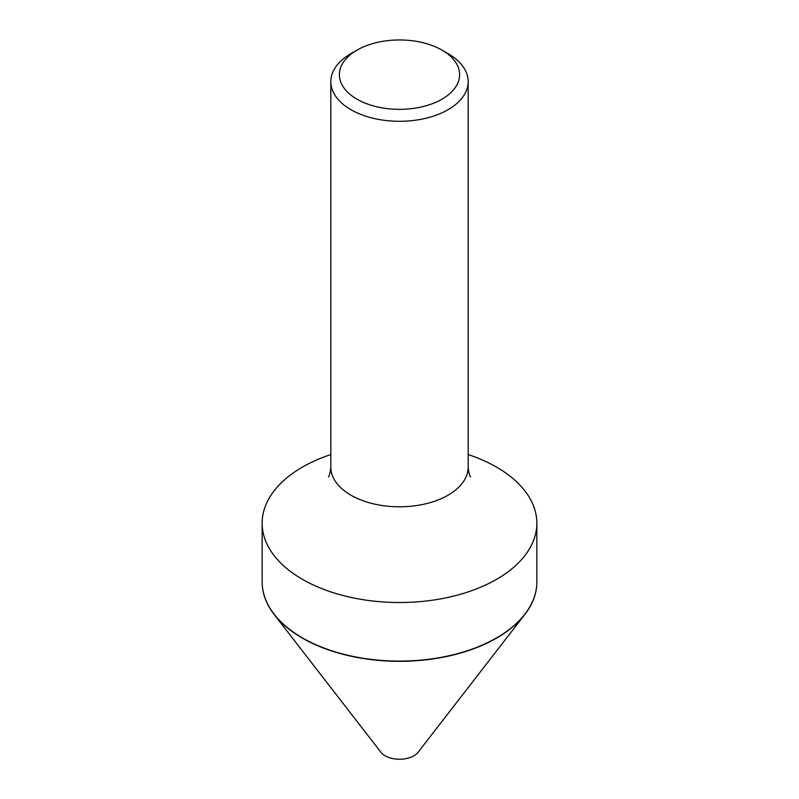<?xml version="1.0" encoding="UTF-8"?>
<svg xmlns="http://www.w3.org/2000/svg" width="799" height="799" viewBox="0 0 799 799"><rect width="100%" height="100%" fill="white"/><g stroke="black" fill="none" stroke-linecap="round" stroke-linejoin="round"><path stroke-width="1.2" d="M302.431 637.892A137.208 79.221 0 0 0 496.519 637.922A137.208 79.221 0 0 0 496.569 637.892M262.152 581.902A137.348 79.301 0 0 0 274.117 614.391A137.348 79.301 0 0 0 496.618 638.091A137.348 79.301 0 0 0 524.883 614.391A137.348 79.301 0 0 0 536.848 581.902M274.117 614.391L380.943 752.298A20.325 11.735 0 0 0 413.872 755.804A20.325 11.735 0 0 0 418.057 752.298L524.883 614.391M357.003 50.117L350.941 53.613A68.674 39.65 0 0 0 330.826 81.648A68.674 39.65 0 0 0 350.941 109.683A68.674 39.65 0 0 0 425.777 118.282A68.674 39.65 0 0 0 468.174 81.648A68.674 39.65 0 0 0 448.059 53.613L441.997 50.117A60.105 34.697 0 0 0 357.003 50.117A60.105 34.697 0 0 0 357.003 99.186A60.105 34.697 0 0 0 441.997 99.186A60.105 34.697 0 0 0 441.997 50.117L448.059 53.613M330.826 454.551A137.348 79.301 0 0 0 262.152 523.225L262.152 581.792A137.348 79.301 0 0 0 302.382 637.862L302.481 637.922A137.208 79.221 0 0 0 496.519 637.922L496.618 637.862A137.348 79.301 0 0 0 536.848 581.792L536.848 523.225A137.348 79.301 0 0 0 496.618 467.155A137.348 79.301 0 0 0 468.174 454.551M302.481 637.922L302.382 637.862A137.348 79.301 0 0 0 496.618 637.862M262.152 523.225A137.348 79.301 0 0 0 302.382 579.295A137.348 79.301 0 0 0 452.064 596.483A137.348 79.301 0 0 0 536.848 523.225M328.399 476.843C329.348 476.274 330.157 473.038 330.826 467.155A68.674 39.65 0 0 0 350.941 495.19A68.674 39.65 0 0 0 425.777 503.779A68.674 39.65 0 0 0 468.174 467.155L468.174 81.648M468.174 467.155C468.693 472.529 469.502 475.765 470.601 476.843M330.826 467.155L330.826 81.648"/></g></svg>
